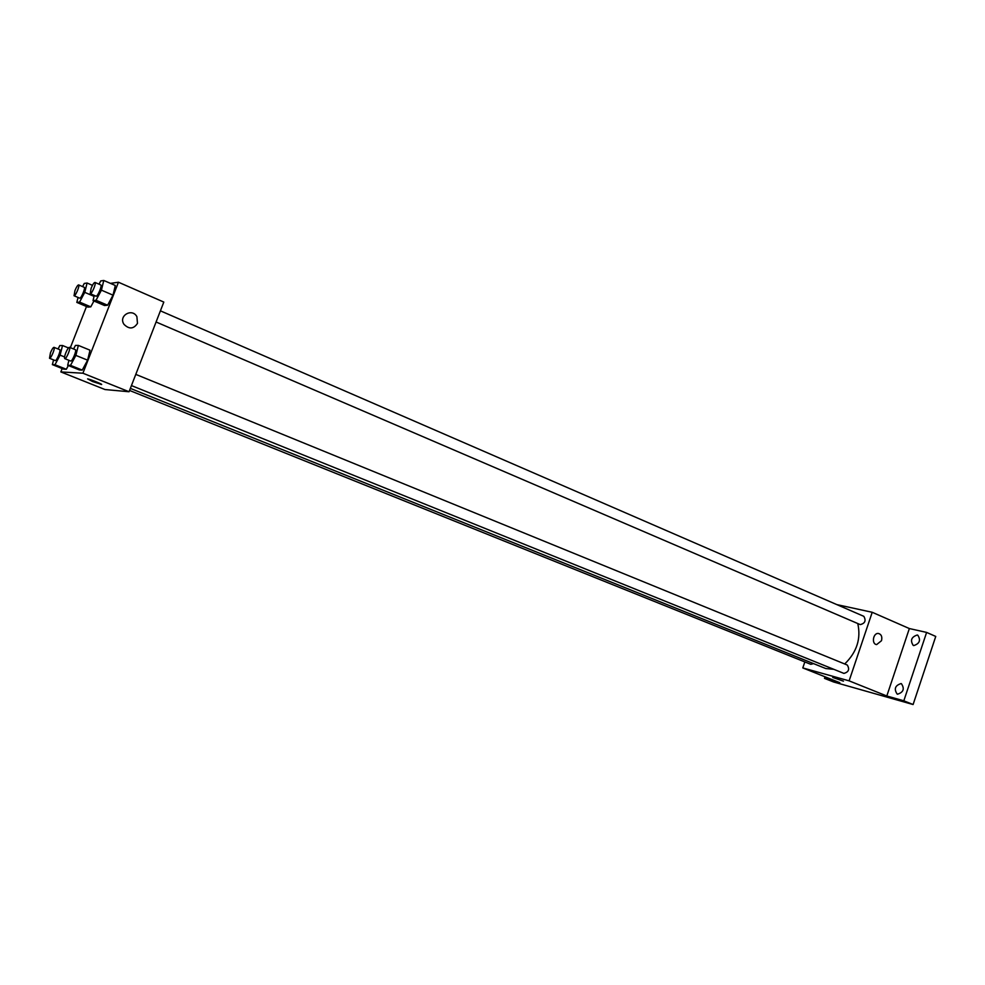 <?xml version="1.0" encoding="UTF-8"?>
<svg xmlns="http://www.w3.org/2000/svg" width="985" height="985" viewBox="0 0 985 985"><rect width="100%" height="100%" fill="white"/><g stroke="black" fill="none" stroke-linecap="round" stroke-linejoin="round"><path stroke-width="1.48" d="M836.782 604.593L872.217 612.288L909.352 628.553L926.614 632.419L935.75 636.433L913.095 704.534L833.507 681.952L824.494 678.37L825.024 676.793M926.614 632.419L903.824 700.803L913.095 704.534M903.824 700.803L886.808 695.989L849.119 680.857L802.8 667.928L839.823 682.703L824.494 678.37M843.443 681.152L832.756 677.458M913.723 645.594L913.255 645.434C910.005 640.472 911.347 636.987 917.257 635.005L917.774 635.177C920.987 640.164 919.645 643.648 913.723 645.594M897.495 694.216L897.187 694.105C893.789 689.02 895.07 685.498 901.053 683.565L901.398 683.676C904.772 688.798 903.479 692.307 897.495 694.216M909.352 628.553L886.808 695.989M130.365 388.385L825.787 668.544L833.79 669.32M844.711 663.976C856.827 652.144 861.173 638.662 857.763 623.542M872.217 612.288L849.119 680.857M802.8 667.928L804.843 661.932M156.086 321.996L860.237 624.601C865.039 623.406 866.246 620.649 863.845 616.339L160.42 310.841M129.564 390.454L810.778 664.321L813.536 663.607M131.448 385.578L843.899 673.395C848.688 672.09 849.809 669.295 847.272 665.023L135.795 374.386M881.501 640.693L876.675 644.572C871.269 644.202 873.129 632.653 878.46 633.466C881.378 634.328 882.388 636.729 881.501 640.693L876.675 644.572C871.269 644.202 873.129 632.641 878.448 633.466C881.366 634.328 882.388 636.729 881.501 640.693M110.455 283.372L118.459 282.227L163.805 302.075L129.06 391.747L104.976 389.531L60.848 371.924L62.166 368.55M118.459 282.227L82.9 373.216L129.06 391.747M82.9 373.216L60.848 371.924M101.578 384.421L92.516 381.515L87.616 378.88C91.002 379.484 105.001 385.283 100.999 384.409L87.616 378.88M99.005 284.173L100.741 280.922L103.782 280.466L115.319 285.49L113.016 295.168L107.599 305.227L104.533 305.522L107.599 305.227L113.016 295.168L101.43 290.156L96.025 300.277L93.033 300.61L94.289 295.438M68.347 365.521L66.327 369.276L63.643 369.141L66.327 369.276L68.347 365.521M70.366 347.656L86.508 306.507M73.567 348.961L75.463 345.415L78.344 345.403L90.017 350.192L87.616 360.178L82.235 370.089L79.342 369.941L82.235 370.089L87.616 360.178L75.882 355.4L70.514 365.373L67.682 365.25L68.913 360.313M93.932 300.991L90.792 306.852L87.96 307.123L90.792 306.852L93.932 300.991M137.481 323.375C133.615 329.088 129.133 329.421 124.024 324.373C118.102 315.939 132.039 307.628 136.89 316.653L137.481 323.375C133.615 329.088 129.133 329.421 124.024 324.373C118.102 315.939 132.039 307.628 136.89 316.653L137.481 323.375M82.592 286.61L84.267 283.446L87.086 283.015L84.759 292.36L79.588 302.087L76.818 302.395L78.061 297.458M74.047 295.746L79.662 298.147C80.979 299.021 85.769 287.669 84.23 287.325L78.628 284.899C77.716 285.022 76.498 286.894 74.971 290.513L74.047 295.746C75.34 296.62 80.142 285.244 78.628 284.899M84.759 292.36L94.068 296.362M79.588 302.087L90.792 306.852M76.818 302.395L87.96 307.123M87.086 283.015L92.467 285.342M103.782 280.466L101.43 290.156M90.214 293.69L96.013 296.19C97.441 297.125 102.44 285.33 100.778 284.948L94.991 282.424C94.006 282.547 92.713 284.493 91.125 288.26L90.214 293.69C91.617 294.626 96.629 282.806 94.991 282.424M96.025 300.277L107.599 305.227M93.033 300.61L104.533 305.522M115.319 285.49L113.016 295.168M58.041 348.973L59.863 345.538L62.535 345.513L60.097 355.142L54.988 364.733L52.365 364.622L53.572 359.907M49.509 358.269L55.197 360.559C56.539 361.409 61.255 349.971 59.691 349.65L54.015 347.336C53.128 347.446 51.946 349.269 50.469 352.79L49.509 358.269C50.838 359.119 55.566 347.656 54.015 347.336M60.097 355.142L64.579 356.952M54.988 364.733L66.327 369.276M52.365 364.622L63.643 369.141M62.535 345.513L68.457 347.927M78.344 345.403L75.882 355.4M64.788 358.651L70.661 361.015C72.127 361.938 77.027 350.044 75.34 349.687L69.479 347.299C68.531 347.397 67.288 349.281 65.736 352.95C64.542 356.188 64.222 358.084 64.788 358.651C66.229 359.562 71.142 347.643 69.479 347.299M70.514 365.373L82.235 370.089M67.682 365.25L79.342 369.941M90.017 350.192L87.616 360.178"/></g></svg>
